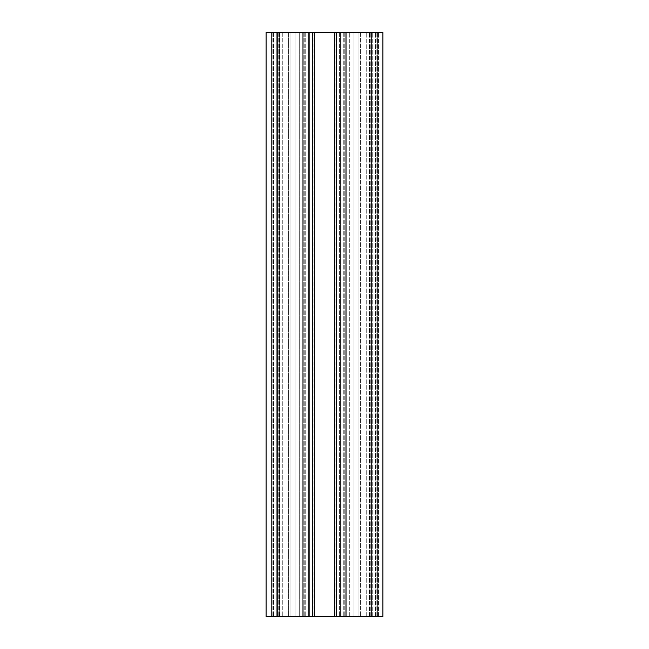 <?xml version="1.0" encoding="UTF-8"?>
<svg xmlns="http://www.w3.org/2000/svg" width="649" height="649" viewBox="0 0 649 649"><rect width="100%" height="100%" fill="white"/><g stroke="black" fill="none" stroke-linecap="round" stroke-linejoin="round"><path stroke-width="0.49" stroke-dasharray="3.25 2.43" d="M271.931 32.45L271.931 616.55L302.304 616.55L302.304 32.45L302.304 616.55L271.931 616.55L273.391 616.55L271.931 616.55L271.931 32.45L279.67 32.45L279.67 616.55L273.391 616.55L279.67 616.55L279.67 32.45L271.931 32.45L271.931 616.55L271.931 32.45L302.304 32.45L271.931 32.45M312.526 32.45L353.997 32.45L304.219 32.45L312.526 32.45L309.605 32.45L309.605 616.55L353.997 616.55L295.003 616.55L309.605 616.55L303.764 616.55L303.764 32.45L312.526 32.45L312.526 616.55L312.526 32.45L312.526 616.55L309.605 616.55L309.605 32.45L303.764 32.45L303.764 616.55L303.764 32.45L303.764 616.55L295.003 616.55L295.003 32.45L295.003 616.55L295.003 32.45L303.764 32.45L295.003 32.45L295.003 616.55L312.526 616.55M336.474 32.45L353.997 32.45L346.696 32.45L346.696 616.55L346.696 32.45L346.696 616.55L382.91 616.55L345.236 616.55L345.236 32.45L336.474 32.45L336.474 616.55L353.997 616.55L353.997 32.45L353.997 616.55L353.997 32.45L353.997 616.55L346.696 616.55L346.696 32.45L350.971 32.45L345.236 32.45L345.236 616.55L345.236 32.45L345.236 616.55L336.474 616.55L336.474 32.45L336.474 616.55M377.653 32.45L377.653 616.55L358.962 616.55L360.422 616.55L358.962 616.55L358.962 32.45L358.962 616.55L377.653 616.55L371.228 616.55L377.653 616.55L377.653 32.45L358.962 32.45L358.962 616.55L358.962 32.45L377.653 32.45L377.653 616.55L377.653 32.45L371.228 32.45L377.653 32.45L377.653 616.55M277.772 616.55L290.038 616.55L266.09 616.55L266.09 32.45L290.038 32.45L290.038 616.55L272.807 616.55L290.038 616.55L290.038 32.45L271.347 32.45L271.347 616.55L271.347 32.45L272.807 32.45L271.347 32.45L271.347 616.55L271.347 32.45L277.772 32.45L277.772 616.55L277.772 32.45L277.772 616.55L371.228 616.55L371.228 32.45L277.772 32.45M382.91 616.55L382.91 32.45L350.971 32.45L382.91 32.45L382.91 616.55L382.91 32.45L371.228 32.45L371.228 616.55L382.91 616.55M369.33 616.55L369.33 32.45L369.33 616.55M377.069 616.55L377.069 32.45L377.069 616.55M276.75 32.45L273.391 32.45L279.67 32.45L276.75 32.45L276.75 616.55L276.75 32.45M279.67 32.45L279.67 616.55L279.67 32.45M299.278 32.45L304.219 32.45L299.278 32.45L299.278 616.55L299.278 32.45M288.578 32.45L272.807 32.45L290.038 32.45L290.038 616.55L290.038 32.45L288.578 32.45L288.578 616.55L288.578 32.45M273.391 32.45L273.391 616.55L273.391 32.45M278.21 32.45L278.21 616.55L278.21 32.45M279.232 32.45L279.232 616.55L279.232 32.45M282.761 32.45L282.761 616.55L282.761 32.45M293.088 32.45L293.088 616.55L293.088 32.45M298.029 32.45L298.029 616.55L298.029 32.45M313.986 32.45L313.986 616.55M335.014 32.45L335.014 616.55M339.395 32.45L339.395 616.55L339.395 32.45M343.775 32.45L343.775 616.55L343.775 32.45M345.236 32.45L345.236 616.55L345.236 32.45M353.997 32.45L353.997 616.55L353.997 32.45M376.193 32.45L376.193 616.55L376.193 32.45M360.422 32.45L360.422 616.55L360.422 32.45M358.962 32.45L358.962 616.55M290.038 32.45L290.038 616.55M272.807 32.45L272.807 616.55L272.807 32.45M378.529 616.55L378.529 32.45L378.529 616.55M372.25 616.55L372.25 32.45L372.25 616.55M370.79 616.55L370.79 32.45L370.79 616.55M375.609 616.55L375.609 32.45L375.609 616.55M369.768 616.55L369.768 32.45L369.768 616.55M366.239 616.55L366.239 32.45L366.239 616.55M355.912 616.55L355.912 32.45L355.912 616.55M350.971 616.55L350.971 32.45L350.971 616.55M349.722 616.55L349.722 32.45L349.722 616.55M305.225 32.45L305.225 616.55L305.225 32.45M303.764 32.45L303.764 616.55L303.764 32.45M302.304 32.45L302.304 616.55L302.304 32.45M295.003 32.45L295.003 616.55L295.003 32.45M304.219 32.45L304.219 616.55L304.219 32.45M314.546 32.45L314.546 616.55L314.57 32.45M334.454 32.45L334.454 616.55L334.43 32.45M344.781 32.45L344.781 616.55L344.781 32.45M371.228 32.45L371.228 616.55M271.347 32.45L271.347 616.55"/><path stroke-width="0.97" d="M336.474 616.55L382.91 616.55L382.91 32.45L336.474 32.45L336.474 616.55L334.454 616.55L334.454 32.45L336.474 32.45M312.526 32.45L312.526 616.55L266.09 616.55L266.09 32.45L334.454 32.45M312.526 616.55L334.454 616.55M340.855 616.55L340.855 32.45M371.228 616.55L371.228 32.45M277.772 616.55L277.772 32.45M308.145 616.55L308.145 32.45M314.546 616.55L314.546 32.45"/></g></svg>
